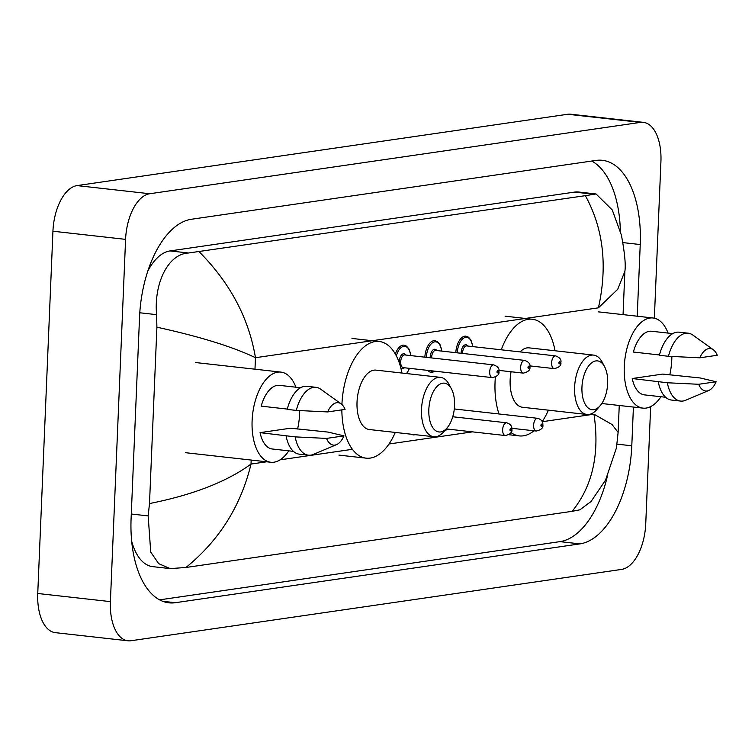 <?xml version="1.0" encoding="UTF-8"?>
<svg xmlns="http://www.w3.org/2000/svg" width="755" height="755" viewBox="0 0 755 755"><rect width="100%" height="100%" fill="white"/><g stroke="black" fill="none" stroke-linecap="round" stroke-linejoin="round"><path stroke-width="1.13" d="M650.659 406.624L645.742 523.781A42.686 22.046 -83.6 0 1 621.62 569.402L130.974 640.74A42.686 22.046 -83.6 0 1 128.001 640.797A42.686 22.046 -83.6 0 1 110.4 601.622L125.585 239.363A42.686 22.046 -83.6 0 1 149.716 193.742L640.353 122.395A42.686 22.046 -83.6 0 1 643.326 122.348A42.686 22.046 -83.6 0 1 660.927 161.513L654.359 318.204M128.001 640.797L55.351 632.652A42.686 22.046 -83.6 0 1 37.75 593.487L52.935 231.219A42.686 22.046 -83.6 0 1 77.057 185.598L567.703 114.26A42.686 22.046 -83.6 0 1 570.676 114.203L643.326 122.348M637.229 316.213L640.231 244.535A91.78 47.405 96.4 0 0 602.396 160.315A91.78 47.405 96.4 0 0 595.988 160.428L191.411 219.261A91.78 47.405 96.4 0 0 139.533 317.345L131.096 518.6A91.78 47.405 96.4 0 0 168.931 602.82A91.78 47.405 96.4 0 0 175.339 602.707L579.915 543.883A91.78 47.405 96.4 0 0 631.793 445.799L633.417 407.068M159.588 599.857L559.936 541.637A91.78 47.405 96.4 0 0 607.256 476.688M620.355 231.115A91.78 47.405 96.4 0 0 591.76 161.051M199.197 251.821C230.039 282.795 248.791 318.091 255.464 357.71C232.7 346.772 199.848 336.598 156.898 327.189L156.596 314.656C153.793 283.946 167.799 253.916 188.533 253L585.361 195.668L596.035 193.969L578.613 192.015A57.625 29.766 96.4 0 0 574.593 192.091L170.007 250.924A57.625 29.766 96.4 0 0 147.81 271.083M131.663 541.109A57.625 29.766 96.4 0 0 152.755 566.646L170.177 568.6L158.644 563.617L150.736 552.084L148.159 515.91L149.499 503.557C193.072 494.865 226.906 481.69 251.009 464.061C240.921 505.916 219.243 540.382 185.975 567.477L572.13 511.324C592.581 486.088 599.857 453.717 593.968 414.193L612.06 424.536L618.119 432.436L616.429 447.941L605.595 480.02L591.071 501.49L579.887 509.823L572.13 511.324M596.035 193.969L612.267 209.947L621.422 235.201C624.715 252.925 625.876 264.967 624.876 271.319L617.732 289.278L598.422 307.832C607.728 265.902 603.377 228.51 585.361 195.668M185.975 567.477L170.177 568.6M156.898 327.189L149.499 503.557M299.688 410.578A45.357 23.424 -83.6 0 1 299.612 413.731A45.357 23.424 -83.6 0 1 297.612 429M288.787 450.848A45.357 23.424 -83.6 0 1 270.809 462.258A45.357 23.424 -83.6 0 1 252.113 420.629A45.357 23.424 -83.6 0 1 280.917 372.102A45.357 23.424 -83.6 0 1 295.922 387.211M287.277 409.078L261.183 406.152A32.012 16.534 -83.6 0 1 279.425 385.361L300.575 387.73M327.632 411.928A21.348 11.023 -83.6 0 1 341.137 403.868A21.348 11.023 -83.6 0 1 345.082 409.389L327.632 411.928L296.281 410.409A34.154 17.639 -83.6 0 1 315.996 387.315A34.154 17.639 -83.6 0 1 320.724 389.202L341.137 403.868M296.281 410.409L287.202 409.389A34.154 17.639 -83.6 0 1 306.907 386.296L315.996 387.315M336.57 444.61L313.419 454.397A34.154 17.639 -83.6 0 1 308.389 455.19A34.154 17.639 -83.6 0 1 295.177 436.881L260.069 432.634L290.552 428.208L328.095 432.096L343.969 435.871A21.348 11.023 -83.6 0 1 336.57 444.61A21.348 11.023 -83.6 0 1 326.519 438.41L343.969 435.871M293.44 451.367L272.3 448.998A32.012 16.534 -83.6 0 1 260.069 432.634M326.519 438.41L295.177 436.881M308.389 455.19L299.301 454.17A34.154 17.639 -83.6 0 1 286.088 435.871M454.548 405.699A24.547 12.675 -83.6 0 1 447.12 427.868A24.547 12.675 -83.6 0 1 428.84 409.436A24.547 12.675 -83.6 0 1 437.702 385.786A24.547 12.675 -83.6 0 1 451.481 388.957A24.547 12.675 -83.6 0 1 454.548 405.699M447.12 427.868L443.751 431.775A29.879 15.44 -83.6 0 1 433.823 436.749A29.879 15.44 -83.6 0 1 421.507 409.333A29.879 15.44 -83.6 0 1 440.486 377.358A29.879 15.44 -83.6 0 1 449.065 384.408L451.481 388.957M440.486 377.358L376.009 370.129A29.879 15.44 96.4 0 0 357.03 402.104A29.879 15.44 96.4 0 0 369.346 429.529L433.823 436.749M395.28 432.436A58.701 30.323 -83.6 0 1 366.137 458.162A58.701 30.323 -83.6 0 1 341.845 409.861M341.93 404.52A58.701 30.323 -83.6 0 1 341.94 404.293A58.701 30.323 -83.6 0 1 379.218 341.496A58.701 30.323 -83.6 0 1 401.943 373.036M607.662 383.427A24.547 12.675 -83.6 0 1 600.234 405.605A24.547 12.675 -83.6 0 1 581.954 387.164A24.547 12.675 -83.6 0 1 590.816 363.523A24.547 12.675 -83.6 0 1 604.595 366.694A24.547 12.675 -83.6 0 1 607.662 383.427M600.234 405.605L596.865 409.512A29.879 15.44 -83.6 0 1 586.937 414.486A29.879 15.44 -83.6 0 1 574.621 387.07A29.879 15.44 -83.6 0 1 593.6 355.095A29.879 15.44 -83.6 0 1 602.179 362.145L604.595 366.694M511.059 371.753A29.879 15.44 96.4 0 0 510.144 379.841A29.879 15.44 96.4 0 0 522.46 407.256L586.937 414.486M548.394 410.163A58.701 30.323 -83.6 0 1 542.213 421.592M534.002 430.784A58.701 30.323 -83.6 0 1 519.251 435.899A58.701 30.323 -83.6 0 1 510.984 432.549M498.989 413.976A58.701 30.323 -83.6 0 1 495.053 382.03A58.701 30.323 -83.6 0 1 495.374 377.123M593.6 355.095L529.123 347.866A29.879 15.44 96.4 0 0 520.053 351.905M501.263 349.801A58.701 30.323 -83.6 0 1 532.332 319.233A58.701 30.323 -83.6 0 1 555.057 350.773M671.856 356.464A45.357 23.424 -83.6 0 1 671.78 359.606A45.357 23.424 -83.6 0 1 669.779 374.876M660.955 396.724A45.357 23.424 -83.6 0 1 642.977 408.134A45.357 23.424 -83.6 0 1 624.281 366.515A45.357 23.424 -83.6 0 1 653.084 317.987A45.357 23.424 -83.6 0 1 668.09 333.097M659.455 354.963L633.351 352.038A32.012 16.534 -83.6 0 1 651.603 331.247L672.743 333.616M699.8 357.804A21.348 11.023 -83.6 0 1 713.305 349.744A21.348 11.023 -83.6 0 1 717.25 355.275L699.8 357.804L668.449 356.284A34.154 17.639 -83.6 0 1 688.164 333.191A34.154 17.639 -83.6 0 1 692.892 335.088L713.305 349.744M668.449 356.284L659.37 355.265A34.154 17.639 -83.6 0 1 679.085 332.181L688.164 333.191M708.737 390.495L685.587 400.282A34.154 17.639 -83.6 0 1 680.557 401.075A34.154 17.639 -83.6 0 1 667.345 382.766L632.237 378.519L662.72 374.084L700.262 377.981L716.136 381.756A21.348 11.023 -83.6 0 1 708.737 390.495A21.348 11.023 -83.6 0 1 698.696 384.286L716.136 381.756M665.608 397.253L644.468 394.884A32.012 16.534 -83.6 0 1 632.237 378.519M698.696 384.286L667.345 382.766M680.557 401.075L671.478 400.056A34.154 17.639 -83.6 0 1 658.266 381.747M598.422 307.832L255.464 357.71L254.982 369.195M251.179 460.05L251.009 464.061L266.638 461.786M593.968 414.193L542.269 421.705M472.451 431.86L389.004 443.997M352.425 449.31L280.096 459.833M640.353 122.395L567.703 114.26M149.716 193.742L77.057 185.598M125.585 239.363L52.935 231.219M110.4 601.622L37.75 593.487M559.936 541.637L579.915 543.883M617.043 444.138L631.793 445.799M162.712 601.291L175.339 602.707M622.979 242.61L640.231 244.535M139.788 312.768L156.596 314.656M170.007 250.924L188.533 253M574.593 192.091L593.119 194.167M131.294 514.023L148.159 515.91M502.651 429.661A6.399 3.303 -83.6 0 1 506.718 422.809C510.352 423.914 512.079 426.084 511.89 429.321C512.513 432.304 510.314 434.38 505.293 435.541A6.399 3.303 -83.6 0 1 502.651 429.661M511.107 429.604A1.066 0.547 96.4 0 0 510.588 428.623A1.066 0.547 96.4 0 0 509.984 429.765A1.066 0.547 96.4 0 0 510.503 430.746A1.066 0.547 96.4 0 0 511.107 429.604M415.533 434.701L413.41 434.908A16.006 8.267 -83.6 0 1 411.541 434.257M454.699 409.012A14.94 7.72 96.4 0 0 454.444 407.464M533.606 425.159A6.399 3.303 -83.6 0 1 537.673 418.308C541.316 419.412 543.043 421.583 542.854 424.82C543.468 427.802 541.269 429.878 536.248 431.039A6.399 3.303 -83.6 0 1 533.606 425.159M542.062 425.103A1.066 0.547 96.4 0 0 541.543 424.121A1.066 0.547 96.4 0 0 540.939 425.263A1.066 0.547 96.4 0 0 541.458 426.245A1.066 0.547 96.4 0 0 542.062 425.103M445.743 429.472A14.94 7.72 96.4 0 0 447.639 429.076M406.445 373.546A14.94 7.72 96.4 0 0 409.352 368.327M399.216 362.645A7.474 3.86 -83.6 0 1 399.225 361.758A7.474 3.86 -83.6 0 1 401.726 354.746A7.474 3.86 -83.6 0 1 405.831 355.039M404.765 354.925A6.399 3.303 96.4 0 0 400.697 361.777A6.399 3.303 96.4 0 0 403.33 367.647L492.335 377.623A6.399 3.303 -83.6 0 1 489.693 371.753A6.399 3.303 -83.6 0 1 493.761 364.901L404.765 354.925M497.026 371.856A1.066 0.547 96.4 0 0 497.545 372.828A1.066 0.547 96.4 0 0 498.149 371.686A1.066 0.547 96.4 0 0 497.63 370.714A1.066 0.547 96.4 0 0 497.026 371.856M395.356 354.048A16.006 8.267 -83.6 0 1 404.01 345.177L406.549 346.168L409.021 349.074L410.965 355.614M404.397 367.77A7.474 3.86 -83.6 0 1 400.754 367.723M410.786 355.596A14.94 7.72 96.4 0 0 404.284 346.309A14.94 7.72 96.4 0 0 396.337 355.86M435.55 371.262L431.407 372.489A16.006 8.267 -83.6 0 1 427.925 370.403M430.322 370.677A14.94 7.72 96.4 0 0 434.682 371.167M430.171 357.776A7.474 3.86 -83.6 0 1 430.19 357.257A7.474 3.86 -83.6 0 1 432.681 350.245A7.474 3.86 -83.6 0 1 436.786 350.537M524.716 360.399C528.868 362.032 530.595 364.193 529.897 366.902C530.51 369.893 528.311 371.96 523.29 373.121A6.399 3.303 -83.6 0 1 520.648 367.251A6.399 3.303 -83.6 0 1 524.716 360.399L435.72 350.424A6.399 3.303 96.4 0 0 431.652 357.275A6.399 3.303 96.4 0 0 431.643 357.936M527.981 367.355A1.066 0.547 96.4 0 0 528.5 368.327A1.066 0.547 96.4 0 0 529.104 367.185A1.066 0.547 96.4 0 0 528.585 366.213A1.066 0.547 96.4 0 0 527.981 367.355M424.839 357.172A16.006 8.267 -83.6 0 1 434.974 340.675L437.504 341.666L439.986 344.573L441.92 351.113M441.741 351.094A14.94 7.72 96.4 0 0 433.634 342.147A14.94 7.72 96.4 0 0 426.301 357.341M461.135 353.274A7.474 3.86 -83.6 0 1 461.145 352.755A7.474 3.86 -83.6 0 1 463.645 345.743A7.474 3.86 -83.6 0 1 467.741 346.035M555.671 355.898C559.823 357.53 561.55 359.691 560.852 362.4C561.475 365.392 559.266 367.459 554.245 368.619A6.399 3.303 -83.6 0 1 551.612 362.749A6.399 3.303 -83.6 0 1 555.671 355.898L466.675 345.922A6.399 3.303 96.4 0 0 462.607 352.774A6.399 3.303 96.4 0 0 462.598 353.434M558.945 362.853A1.066 0.547 96.4 0 0 559.455 363.825A1.066 0.547 96.4 0 0 560.059 362.683A1.066 0.547 96.4 0 0 559.549 361.711A1.066 0.547 96.4 0 0 558.945 362.853M455.793 352.67A16.006 8.267 -83.6 0 1 465.929 336.173L468.468 337.164L470.941 340.071L472.885 346.611M472.696 346.592A14.94 7.72 96.4 0 0 464.599 337.645A14.94 7.72 96.4 0 0 457.256 352.84M624.876 271.319L623.054 314.618M619.251 405.473L618.119 432.436M270.809 462.258L185.447 452.689M280.917 372.102L195.554 362.542M366.137 458.162L338.891 455.105M379.218 341.496L351.972 338.438M519.251 435.899L508.879 434.729M532.332 319.233L505.086 316.175M642.977 408.134L601.801 403.519M653.084 317.987L598.253 311.843M506.718 422.809L452.745 416.76M505.293 435.541L446.214 428.916M454.491 406.747L454.878 409.031M537.673 418.308L454.293 408.965M536.248 431.039L511.862 428.302M444.912 430.435L448.508 429.18M406.794 373.583L409.54 368.346M492.335 377.623C497.356 376.462 499.555 374.395 498.932 371.403C499.631 368.695 497.904 366.534 493.761 364.901M523.29 373.121L498.904 370.394M554.245 368.619L529.868 365.892"/></g></svg>
